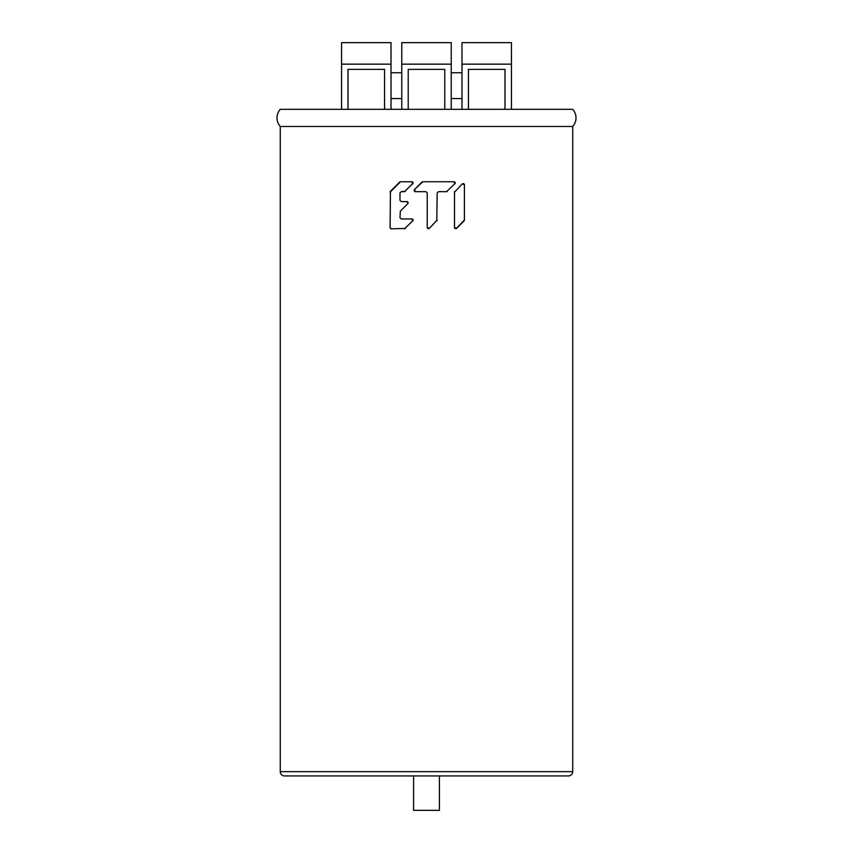 <?xml version="1.0" encoding="UTF-8"?>
<svg xmlns="http://www.w3.org/2000/svg" width="853" height="853" viewBox="0 0 853 853"><rect width="100%" height="100%" fill="white"/><g stroke="black" fill="none" stroke-linecap="round" stroke-linejoin="round"><path stroke-width="1.28" d="M280.274 126.479A12.902 12.902 0 0 1 280.274 109.312L572.726 109.312A12.902 12.902 0 0 1 572.726 126.479L280.274 126.479L280.274 771.645A4.297 4.297 0 0 0 284.571 775.942L568.429 775.942A4.297 4.297 0 0 0 572.726 771.645L280.274 771.645M572.726 126.479L572.726 771.645M464.235 220.671A1.237 1.237 0 0 0 464.416 220.031L464.053 220.906A1.237 1.237 0 0 0 464.139 220.81M463.915 183.747A1.237 1.237 0 0 0 463.382 183.523L464.416 184.749L464.416 220.031L456.131 228.636A1.237 1.237 0 0 0 456.622 228.337L464.053 220.906L456.622 228.337L454.51 227.463L454.51 192.181L462.305 183.875L464.416 184.749A1.237 1.237 0 0 0 464.384 184.483M428.878 228.636A1.237 1.237 0 0 0 429.368 228.337L427.246 227.463L427.246 192.906L426.01 191.669L415.379 191.669L414.494 189.547L422.811 181.753L453.988 181.753L454.873 183.875A1.237 1.237 0 0 0 455.171 183.374L446.556 191.669A1.237 1.237 0 0 0 446.812 191.637M438.399 191.669L437.162 192.906L438.399 191.669L446.556 191.669L438.399 191.669L437.162 192.906L436.8 220.906A1.237 1.237 0 0 0 436.885 220.81M427.278 227.719A1.237 1.237 0 0 1 427.246 227.463L429.368 228.337L437.162 220.031A1.237 1.237 0 0 1 437.131 220.277M405.111 191.467A1.237 1.237 0 0 0 405.314 191.307L401.23 191.669L399.993 192.906L399.993 200.338L401.23 201.575L406.913 201.575L407.787 203.696L400.356 211.128L399.993 217.686L401.23 218.922L411.871 218.922L412.745 221.034A1.237 1.237 0 0 0 413.055 220.543L404.439 228.828A1.237 1.237 0 0 0 404.685 228.807M391.324 228.828L390.088 227.591L390.845 228.743A1.237 1.237 0 0 0 391.324 228.828L405.314 228.465A1.237 1.237 0 0 1 405.111 228.625M390.109 227.836A1.237 1.237 0 0 1 390.088 227.591L390.45 191.307L400.505 181.753L411.871 181.753L412.745 183.875A1.237 1.237 0 0 0 413.055 183.374L404.439 191.669A1.237 1.237 0 0 0 404.685 191.637M406.913 201.575L407.478 201.713A1.237 1.237 0 0 0 406.913 201.575L401.23 201.575L399.993 200.338L399.993 192.906L401.23 191.669L404.439 191.669M411.871 218.922L412.436 219.061A1.237 1.237 0 0 0 411.871 218.922L401.23 218.922L399.993 217.686L400.356 211.128L407.787 203.696A1.237 1.237 0 0 0 408.097 203.195M454.617 227.975A1.237 1.237 0 0 0 454.638 228.018L454.51 227.463A1.237 1.237 0 0 0 454.532 227.73M455.545 228.689L455.012 228.455A1.237 1.237 0 0 0 455.15 228.551M454.873 191.307A1.237 1.237 0 0 0 454.51 192.181L454.873 191.307M427.769 228.465A1.237 1.237 0 0 0 428.302 228.689M422.555 181.785A1.237 1.237 0 0 1 422.811 181.753L414.494 189.547A1.237 1.237 0 0 0 414.195 190.048M414.153 190.624A1.237 1.237 0 0 0 414.377 191.157L414.494 189.547L421.936 182.115M414.814 191.53A1.237 1.237 0 0 0 415.379 191.669L414.814 191.53M455.214 182.798A1.237 1.237 0 0 0 455.001 182.265L455.214 182.798M454.553 181.892A1.237 1.237 0 0 0 453.988 181.753L454.553 181.892M447.239 191.467A1.237 1.237 0 0 0 447.43 191.307L446.556 191.669M413.097 219.967A1.237 1.237 0 0 0 412.873 219.434L413.097 219.967M399.972 181.881A1.237 1.237 0 0 0 399.63 182.115L390.45 191.307A1.237 1.237 0 0 0 390.365 191.392M390.088 192.096A1.237 1.237 0 0 0 390.088 192.181L400.505 181.753A1.237 1.237 0 0 0 399.972 181.87M413.097 182.798A1.237 1.237 0 0 0 412.873 182.265L413.097 182.798M412.436 181.892A1.237 1.237 0 0 0 411.871 181.753L412.436 181.892M408.139 202.619A1.237 1.237 0 0 0 407.915 202.086L407.787 203.696M451.226 109.312L451.226 42.65L401.774 42.65L401.774 64.156L451.226 64.156M401.774 109.312L401.774 64.156M408.224 109.312L408.224 69.381L444.776 69.381L444.776 109.312M511.437 109.312L511.437 42.65L461.985 42.65L461.985 64.156L511.437 64.156M461.985 109.312L461.985 64.156M468.436 109.312L468.436 69.381L504.987 69.381L504.987 109.312M391.015 109.312L391.015 42.65L341.563 42.65L341.563 64.156L391.015 64.156M341.563 109.312L341.563 64.156M348.013 109.312L348.013 69.381L384.564 69.381L384.564 109.312M391.015 72.761L401.774 72.761M451.226 72.761L461.985 72.761M391.015 98.564L401.774 98.564M451.226 98.564L461.985 98.564M426.5 775.942L413.598 775.942L413.598 810.35L439.402 810.35L439.402 775.942M464.416 220.031L464.053 220.906M427.246 192.906L426.01 191.669L427.246 192.906M399.993 200.338L401.23 201.575"/></g></svg>
